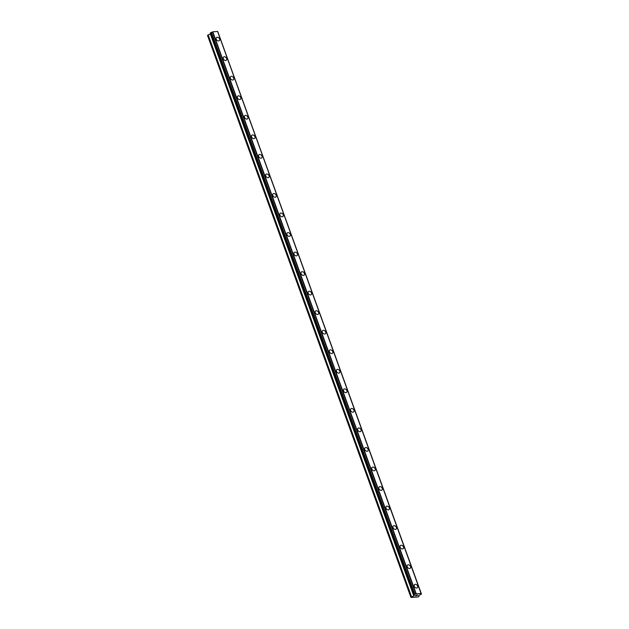 <?xml version="1.0" encoding="UTF-8"?>
<svg xmlns="http://www.w3.org/2000/svg" width="629" height="629" viewBox="0 0 629 629"><rect width="100%" height="100%" fill="white"/><g stroke="black" fill="none" stroke-linecap="round" stroke-linejoin="round"><path stroke-width="0.94" d="M414.542 584.616A2.099 1.525 -131.7 0 1 417.609 586.055A2.099 1.525 -131.7 0 1 417.334 587.745A2.099 1.525 -131.7 0 1 414.267 586.307A2.099 1.525 -131.7 0 1 414.542 584.616A2.099 1.525 -131.7 0 1 417.609 586.047A2.099 1.525 -131.7 0 1 417.334 587.745M407.466 565.078A2.099 1.525 -131.7 0 1 410.533 566.509A2.099 1.525 -131.7 0 1 410.257 568.207A2.099 1.525 -131.7 0 1 407.199 566.768A2.099 1.525 -131.7 0 1 407.466 565.078A2.099 1.525 -131.7 0 1 410.533 566.509A2.099 1.525 -131.7 0 1 410.265 568.207M400.398 545.54A2.099 1.525 -131.7 0 1 403.464 546.971A2.099 1.525 -131.7 0 1 403.189 548.669A2.099 1.525 -131.7 0 1 400.123 547.23A2.099 1.525 -131.7 0 1 400.398 545.532A2.099 1.525 -131.7 0 1 403.464 546.971A2.099 1.525 -131.7 0 1 403.189 548.669M393.322 525.993A2.099 1.525 -131.7 0 1 396.388 527.432A2.099 1.525 -131.7 0 1 396.113 529.131A2.099 1.525 -131.7 0 1 393.046 527.692A2.099 1.525 -131.7 0 1 393.322 525.993A2.099 1.525 -131.7 0 1 396.388 527.432A2.099 1.525 -131.7 0 1 396.113 529.131M386.245 506.455A2.099 1.525 -131.7 0 1 389.312 507.894A2.099 1.525 -131.7 0 1 389.044 509.592A2.099 1.525 -131.7 0 1 385.978 508.153A2.099 1.525 -131.7 0 1 386.253 506.455A2.099 1.525 -131.7 0 1 389.32 507.894A2.099 1.525 -131.7 0 1 389.044 509.592M379.177 486.917A2.099 1.525 -131.7 0 1 382.243 488.356A2.099 1.525 -131.7 0 1 381.968 490.054A2.099 1.525 -131.7 0 1 378.902 488.615A2.099 1.525 -131.7 0 1 379.177 486.917A2.099 1.525 -131.7 0 1 382.243 488.356A2.099 1.525 -131.7 0 1 381.968 490.054M372.101 467.378A2.099 1.525 -131.7 0 1 375.167 468.817A2.099 1.525 -131.7 0 1 374.9 470.508A2.099 1.525 -131.7 0 1 371.833 469.077A2.099 1.525 -131.7 0 1 372.101 467.378A2.099 1.525 -131.7 0 1 375.167 468.817A2.099 1.525 -131.7 0 1 374.892 470.516M365.032 447.84A2.099 1.525 -131.7 0 1 368.099 449.279A2.099 1.525 -131.7 0 1 367.823 450.969A2.099 1.525 -131.7 0 1 364.757 449.538A2.099 1.525 -131.7 0 1 365.032 447.84A2.099 1.525 -131.7 0 1 368.099 449.279A2.099 1.525 -131.7 0 1 367.823 450.969M357.956 428.302A2.099 1.525 -131.7 0 1 361.022 429.741A2.099 1.525 -131.7 0 1 360.747 431.431A2.099 1.525 -131.7 0 1 357.681 429.992A2.099 1.525 -131.7 0 1 357.956 428.302A2.099 1.525 -131.7 0 1 361.022 429.733A2.099 1.525 -131.7 0 1 360.747 431.431M350.88 408.764A2.099 1.525 -131.7 0 1 353.946 410.194A2.099 1.525 -131.7 0 1 353.679 411.893A2.099 1.525 -131.7 0 1 350.612 410.454A2.099 1.525 -131.7 0 1 350.888 408.764A2.099 1.525 -131.7 0 1 353.954 410.194A2.099 1.525 -131.7 0 1 353.679 411.893M343.811 389.225A2.099 1.525 -131.7 0 1 346.878 390.656A2.099 1.525 -131.7 0 1 346.603 392.354A2.099 1.525 -131.7 0 1 343.536 390.916A2.099 1.525 -131.7 0 1 343.811 389.217A2.099 1.525 -131.7 0 1 346.878 390.656A2.099 1.525 -131.7 0 1 346.603 392.354M336.735 369.679A2.099 1.525 -131.7 0 1 339.802 371.118A2.099 1.525 -131.7 0 1 339.526 372.816A2.099 1.525 -131.7 0 1 336.468 371.377A2.099 1.525 -131.7 0 1 336.735 369.679A2.099 1.525 -131.7 0 1 339.802 371.118A2.099 1.525 -131.7 0 1 339.534 372.816M329.667 350.141A2.099 1.525 -131.7 0 1 332.733 351.58A2.099 1.525 -131.7 0 1 332.458 353.278A2.099 1.525 -131.7 0 1 329.392 351.839A2.099 1.525 -131.7 0 1 329.667 350.141A2.099 1.525 -131.7 0 1 332.733 351.58A2.099 1.525 -131.7 0 1 332.458 353.278M322.591 330.602A2.099 1.525 -131.7 0 1 325.657 332.041A2.099 1.525 -131.7 0 1 325.382 333.74A2.099 1.525 -131.7 0 1 322.315 332.301A2.099 1.525 -131.7 0 1 322.591 330.602A2.099 1.525 -131.7 0 1 325.657 332.041A2.099 1.525 -131.7 0 1 325.382 333.74M315.514 311.064A2.099 1.525 -131.7 0 1 318.581 312.503A2.099 1.525 -131.7 0 1 318.313 314.201A2.099 1.525 -131.7 0 1 315.247 312.762A2.099 1.525 -131.7 0 1 315.522 311.064A2.099 1.525 -131.7 0 1 318.589 312.503A2.099 1.525 -131.7 0 1 318.313 314.193M308.446 291.526A2.099 1.525 -131.7 0 1 311.512 292.965A2.099 1.525 -131.7 0 1 311.237 294.655A2.099 1.525 -131.7 0 1 308.171 293.224A2.099 1.525 -131.7 0 1 308.446 291.526A2.099 1.525 -131.7 0 1 311.512 292.965A2.099 1.525 -131.7 0 1 311.237 294.655M301.37 271.987A2.099 1.525 -131.7 0 1 304.436 273.426A2.099 1.525 -131.7 0 1 304.161 275.117A2.099 1.525 -131.7 0 1 301.102 273.686A2.099 1.525 -131.7 0 1 301.37 271.987A2.099 1.525 -131.7 0 1 304.436 273.418A2.099 1.525 -131.7 0 1 304.169 275.117M294.301 252.449A2.099 1.525 -131.7 0 1 297.368 253.88A2.099 1.525 -131.7 0 1 297.092 255.578A2.099 1.525 -131.7 0 1 294.026 254.14A2.099 1.525 -131.7 0 1 294.301 252.449A2.099 1.525 -131.7 0 1 297.368 253.88A2.099 1.525 -131.7 0 1 297.092 255.578M287.225 232.911A2.099 1.525 -131.7 0 1 290.291 234.342A2.099 1.525 -131.7 0 1 290.016 236.04A2.099 1.525 -131.7 0 1 286.95 234.601A2.099 1.525 -131.7 0 1 287.225 232.911A2.099 1.525 -131.7 0 1 290.291 234.342A2.099 1.525 -131.7 0 1 290.016 236.04M280.149 213.373A2.099 1.525 -131.7 0 1 283.215 214.803A2.099 1.525 -131.7 0 1 282.948 216.502A2.099 1.525 -131.7 0 1 279.881 215.063A2.099 1.525 -131.7 0 1 280.157 213.365A2.099 1.525 -131.7 0 1 283.223 214.803A2.099 1.525 -131.7 0 1 282.948 216.502M273.08 193.826A2.099 1.525 -131.7 0 1 276.147 195.265A2.099 1.525 -131.7 0 1 275.872 196.963A2.099 1.525 -131.7 0 1 272.805 195.525A2.099 1.525 -131.7 0 1 273.08 193.826A2.099 1.525 -131.7 0 1 276.147 195.265A2.099 1.525 -131.7 0 1 275.872 196.963M266.004 174.288A2.099 1.525 -131.7 0 1 269.07 175.727A2.099 1.525 -131.7 0 1 268.803 177.425A2.099 1.525 -131.7 0 1 265.737 175.986A2.099 1.525 -131.7 0 1 266.004 174.288A2.099 1.525 -131.7 0 1 269.07 175.727A2.099 1.525 -131.7 0 1 268.795 177.425M258.936 154.75A2.099 1.525 -131.7 0 1 262.002 156.189A2.099 1.525 -131.7 0 1 261.727 157.887A2.099 1.525 -131.7 0 1 258.661 156.448A2.099 1.525 -131.7 0 1 258.936 154.75A2.099 1.525 -131.7 0 1 262.002 156.189A2.099 1.525 -131.7 0 1 261.727 157.879M251.859 135.211A2.099 1.525 -131.7 0 1 254.926 136.65A2.099 1.525 -131.7 0 1 254.651 138.341A2.099 1.525 -131.7 0 1 251.584 136.91A2.099 1.525 -131.7 0 1 251.859 135.211A2.099 1.525 -131.7 0 1 254.926 136.65A2.099 1.525 -131.7 0 1 254.651 138.341M244.783 115.673A2.099 1.525 -131.7 0 1 247.85 117.112A2.099 1.525 -131.7 0 1 247.582 118.802A2.099 1.525 -131.7 0 1 244.516 117.371A2.099 1.525 -131.7 0 1 244.791 115.673A2.099 1.525 -131.7 0 1 247.85 117.104A2.099 1.525 -131.7 0 1 247.582 118.802M237.715 96.135A2.099 1.525 -131.7 0 1 240.781 97.566A2.099 1.525 -131.7 0 1 240.506 99.264A2.099 1.525 -131.7 0 1 237.44 97.825A2.099 1.525 -131.7 0 1 237.715 96.135A2.099 1.525 -131.7 0 1 240.781 97.566A2.099 1.525 -131.7 0 1 240.506 99.264M230.639 76.596A2.099 1.525 -131.7 0 1 233.705 78.027A2.099 1.525 -131.7 0 1 233.43 79.726A2.099 1.525 -131.7 0 1 230.371 78.287A2.099 1.525 -131.7 0 1 230.639 76.596A2.099 1.525 -131.7 0 1 233.705 78.027A2.099 1.525 -131.7 0 1 233.438 79.726M223.57 57.058A2.099 1.525 -131.7 0 1 226.637 58.489A2.099 1.525 -131.7 0 1 226.361 60.187A2.099 1.525 -131.7 0 1 223.295 58.749A2.099 1.525 -131.7 0 1 223.57 57.05A2.099 1.525 -131.7 0 1 226.637 58.489A2.099 1.525 -131.7 0 1 226.361 60.187M216.494 37.512A2.099 1.525 -131.7 0 1 219.56 38.951A2.099 1.525 -131.7 0 1 219.285 40.649A2.099 1.525 -131.7 0 1 216.219 39.21A2.099 1.525 -131.7 0 1 216.494 37.512A2.099 1.525 -131.7 0 1 219.56 38.951A2.099 1.525 -131.7 0 1 219.285 40.649M210.581 33.777L207.507 35.436L410.941 597.424L414.22 595.592L413.984 594.712L416.225 593.807L421.037 593.438L421.493 594.13L419.063 595.215L418.631 595.6L419.103 596.261L418.041 597.007L410.941 597.424M421.076 593.548L217.603 31.45L212.791 31.827L210.29 32.96L413.725 594.948M217.76 31.875L421.304 593.862M421.493 594.13L217.87 31.875M416.084 595.207L416.72 595.152L416.084 595.207M415.384 595.828L416.021 595.781M415.25 595.883L416.775 595.113M417.137 595.246L417.656 595.042M416.775 595.765L417.475 595.136M208.152 34.862L411.586 596.85M210.353 33.99L413.788 595.977M210.542 32.724L413.984 594.712M211.423 32.378L414.865 594.366M212.476 31.961L415.918 593.949M212.791 31.827L416.225 593.807M217.603 31.45L421.037 593.438M418.804 595.443L419.103 596.261"/></g></svg>
